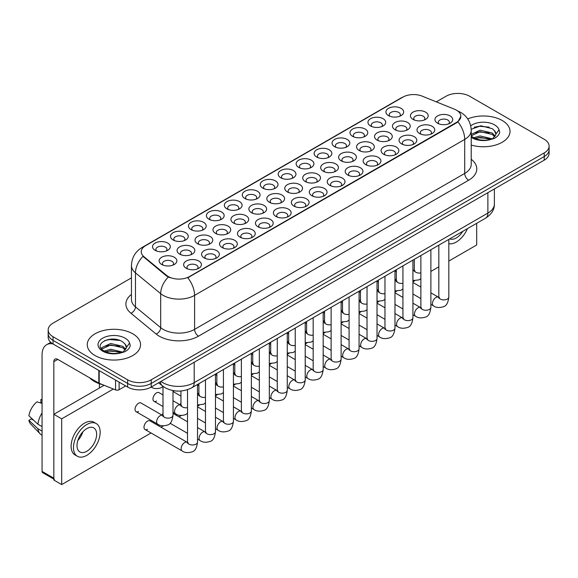 <?xml version="1.0" encoding="UTF-8"?>
<svg xmlns="http://www.w3.org/2000/svg" width="578" height="578" viewBox="0 0 578 578"><rect width="100%" height="100%" fill="white"/><g stroke="black" fill="none" stroke-linecap="round" stroke-linejoin="round"><path stroke-width="0.87" d="M226.944 208.868L226.944 208.868A8.887 5.13 180 0 1 226.944 201.614A8.887 5.13 180 0 1 239.509 201.614A8.887 5.13 180 0 1 239.509 208.868A8.887 5.13 180 0 1 226.944 208.868M238.049 209.554A5.556 3.208 0 0 0 238.779 207.964A5.556 3.208 0 0 0 237.153 205.696A5.556 3.208 0 0 0 231.099 205.002A5.556 3.208 0 0 0 227.674 207.964A5.556 3.208 0 0 0 228.404 209.554M208.99 219.235L208.99 219.235A8.887 5.13 180 0 1 208.99 211.981A8.887 5.13 180 0 1 221.555 211.981A8.887 5.13 180 0 1 221.555 219.235A8.887 5.13 180 0 1 208.99 219.235M220.102 219.915A5.556 3.208 0 0 0 220.825 218.325A5.556 3.208 0 0 0 219.199 216.064A5.556 3.208 0 0 0 213.152 215.363A5.556 3.208 0 0 0 209.72 218.325A5.556 3.208 0 0 0 210.45 219.915M191.043 229.596L191.043 229.596A8.887 5.13 180 0 1 191.043 222.342A8.887 5.13 180 0 1 203.608 222.342A8.887 5.13 180 0 1 203.608 229.596A8.887 5.13 180 0 1 191.043 229.596M202.148 230.275A5.556 3.208 0 0 0 202.878 228.693A5.556 3.208 0 0 0 201.252 226.424A5.556 3.208 0 0 0 195.198 225.731A5.556 3.208 0 0 0 191.773 228.693A5.556 3.208 0 0 0 192.503 230.275M244.891 198.507L244.891 198.507A8.887 5.13 180 0 1 244.891 191.253A8.887 5.13 180 0 1 257.456 191.253A8.887 5.13 180 0 1 257.456 198.507A8.887 5.13 180 0 1 244.891 198.507M256.003 199.186A5.556 3.208 0 0 0 256.726 197.604A5.556 3.208 0 0 0 255.1 195.335A5.556 3.208 0 0 0 249.053 194.641A5.556 3.208 0 0 0 245.621 197.604A5.556 3.208 0 0 0 246.351 199.186M262.846 188.146L262.846 188.146A8.887 5.13 180 0 1 262.846 180.892A8.887 5.13 180 0 1 275.41 180.892A8.887 5.13 180 0 1 275.41 188.146A8.887 5.13 180 0 1 262.846 188.146M273.95 188.825A5.556 3.208 0 0 0 274.68 187.236A5.556 3.208 0 0 0 273.054 184.967A5.556 3.208 0 0 0 267 184.274A5.556 3.208 0 0 0 263.575 187.236A5.556 3.208 0 0 0 264.305 188.825M173.089 239.964L173.089 239.964A8.887 5.13 180 0 1 173.089 232.71A8.887 5.13 180 0 1 185.654 232.71A8.887 5.13 180 0 1 185.654 239.964A8.887 5.13 180 0 1 173.089 239.964M184.201 240.643A5.556 3.208 0 0 0 184.924 239.054A5.556 3.208 0 0 0 183.298 236.785A5.556 3.208 0 0 0 177.251 236.091A5.556 3.208 0 0 0 173.819 239.054A5.556 3.208 0 0 0 174.549 240.643M280.792 177.778L280.792 177.778A8.887 5.13 180 0 1 280.792 170.524A8.887 5.13 180 0 1 293.357 170.524A8.887 5.13 180 0 1 293.357 177.778A8.887 5.13 180 0 1 280.792 177.778M291.904 178.458A5.556 3.208 0 0 0 292.627 176.875A5.556 3.208 0 0 0 291.001 174.607A5.556 3.208 0 0 0 284.954 173.913A5.556 3.208 0 0 0 281.522 176.875A5.556 3.208 0 0 0 282.252 178.458M298.747 167.418L298.747 167.418A8.887 5.13 180 0 1 298.747 160.164A8.887 5.13 180 0 1 311.311 160.164A8.887 5.13 180 0 1 311.311 167.418A8.887 5.13 180 0 1 298.747 167.418M309.851 168.097A5.556 3.208 0 0 0 310.581 166.507A5.556 3.208 0 0 0 308.955 164.246A5.556 3.208 0 0 0 302.901 163.545A5.556 3.208 0 0 0 299.476 166.507A5.556 3.208 0 0 0 300.206 168.097M316.701 157.05L316.701 157.05A8.887 5.13 180 0 1 316.701 149.796A8.887 5.13 180 0 1 329.258 149.796A8.887 5.13 180 0 1 329.258 157.05A8.887 5.13 180 0 1 316.701 157.05M327.805 157.729A5.556 3.208 0 0 0 328.528 156.147A5.556 3.208 0 0 0 326.902 153.878A5.556 3.208 0 0 0 320.855 153.184A5.556 3.208 0 0 0 317.423 156.147A5.556 3.208 0 0 0 318.153 157.729M334.648 146.689L334.648 146.689A8.887 5.13 180 0 1 334.648 139.435A8.887 5.13 180 0 1 347.212 139.435A8.887 5.13 180 0 1 347.212 146.689A8.887 5.13 180 0 1 334.648 146.689M345.752 147.368A5.556 3.208 0 0 0 346.482 145.779A5.556 3.208 0 0 0 344.856 143.517A5.556 3.208 0 0 0 338.802 142.817A5.556 3.208 0 0 0 335.377 145.779A5.556 3.208 0 0 0 336.107 147.368M352.602 136.321L352.602 136.321A8.887 5.13 180 0 1 352.602 129.067A8.887 5.13 180 0 1 365.159 129.067A8.887 5.13 180 0 1 365.166 136.321A8.887 5.13 180 0 1 352.602 136.321M363.707 137.008A5.556 3.208 0 0 0 364.436 135.418A5.556 3.208 0 0 0 362.803 133.15A5.556 3.208 0 0 0 356.756 132.456A5.556 3.208 0 0 0 353.331 135.418A5.556 3.208 0 0 0 354.054 137.008M370.549 125.961L370.549 125.961A8.887 5.13 180 0 1 370.549 118.707A8.887 5.13 180 0 1 383.113 118.707A8.887 5.13 180 0 1 383.113 125.961A8.887 5.13 180 0 1 370.549 125.961M381.653 126.64A5.556 3.208 0 0 0 382.383 125.058A5.556 3.208 0 0 0 380.757 122.789A5.556 3.208 0 0 0 374.703 122.095A5.556 3.208 0 0 0 371.278 125.058A5.556 3.208 0 0 0 372.008 126.64M388.503 115.6L388.503 115.6A8.887 5.13 180 0 1 388.503 108.346A8.887 5.13 180 0 1 401.067 108.346A8.887 5.13 180 0 1 401.067 115.6A8.887 5.13 180 0 1 388.503 115.6M399.608 116.279A5.556 3.208 0 0 0 400.337 114.69A5.556 3.208 0 0 0 398.704 112.421A5.556 3.208 0 0 0 392.657 111.727A5.556 3.208 0 0 0 389.232 114.69A5.556 3.208 0 0 0 389.955 116.279M155.142 250.325L155.142 250.325A8.887 5.13 180 0 1 155.142 243.071A8.887 5.13 180 0 1 167.707 243.071A8.887 5.13 180 0 1 167.707 250.325A8.887 5.13 180 0 1 155.142 250.325M166.247 251.004A5.556 3.208 0 0 0 166.977 249.421A5.556 3.208 0 0 0 165.351 247.153A5.556 3.208 0 0 0 159.297 246.459A5.556 3.208 0 0 0 155.872 249.421A5.556 3.208 0 0 0 156.602 251.004M287.367 191.939L287.367 191.939A8.887 5.13 180 0 1 287.367 184.685A8.887 5.13 180 0 1 299.931 184.685A8.887 5.13 180 0 1 299.931 191.939A8.887 5.13 180 0 1 287.367 191.939M298.472 192.619A5.556 3.208 0 0 0 299.202 191.029A5.556 3.208 0 0 0 297.576 188.768A5.556 3.208 0 0 0 291.529 188.067A5.556 3.208 0 0 0 288.097 191.029A5.556 3.208 0 0 0 288.827 192.619M233.519 223.029L233.519 223.029A8.887 5.13 180 0 1 233.519 215.775A8.887 5.13 180 0 1 246.084 215.775A8.887 5.13 180 0 1 246.084 223.029A8.887 5.13 180 0 1 233.519 223.029M244.624 223.708A5.556 3.208 0 0 0 245.354 222.125A5.556 3.208 0 0 0 243.728 219.857A5.556 3.208 0 0 0 237.674 219.163A5.556 3.208 0 0 0 234.249 222.125A5.556 3.208 0 0 0 234.971 223.708M215.565 233.389L215.565 233.389A8.887 5.13 180 0 1 215.565 226.135A8.887 5.13 180 0 1 228.129 226.143A8.887 5.13 180 0 1 228.129 233.389A8.887 5.13 180 0 1 215.565 233.389M226.67 234.076A5.556 3.208 0 0 0 227.4 232.486A5.556 3.208 0 0 0 225.774 230.217A5.556 3.208 0 0 0 219.719 229.524A5.556 3.208 0 0 0 216.295 232.486A5.556 3.208 0 0 0 217.025 234.076M197.618 243.757L197.618 243.757A8.887 5.13 180 0 1 197.618 236.503A8.887 5.13 180 0 1 210.182 236.503A8.887 5.13 180 0 1 210.182 243.757A8.887 5.13 180 0 1 197.618 243.757M208.723 244.436A5.556 3.208 0 0 0 209.453 242.847A5.556 3.208 0 0 0 207.82 240.585A5.556 3.208 0 0 0 201.773 239.884A5.556 3.208 0 0 0 198.348 242.847A5.556 3.208 0 0 0 199.07 244.436M251.466 212.668L251.466 212.668A8.887 5.13 180 0 1 251.466 205.414A8.887 5.13 180 0 1 264.03 205.414A8.887 5.13 180 0 1 264.03 212.668A8.887 5.13 180 0 1 251.466 212.668M262.571 213.347A5.556 3.208 0 0 0 263.301 211.758A5.556 3.208 0 0 0 261.675 209.489A5.556 3.208 0 0 0 255.628 208.795A5.556 3.208 0 0 0 252.196 211.758A5.556 3.208 0 0 0 252.926 213.347M269.42 202.3L269.42 202.3A8.887 5.13 180 0 1 269.42 195.046A8.887 5.13 180 0 1 281.985 195.046A8.887 5.13 180 0 1 281.985 202.3A8.887 5.13 180 0 1 269.42 202.3M280.525 202.979A5.556 3.208 0 0 0 281.255 201.397A5.556 3.208 0 0 0 279.629 199.128A5.556 3.208 0 0 0 273.575 198.435A5.556 3.208 0 0 0 270.15 201.397A5.556 3.208 0 0 0 270.872 202.979M179.664 254.118L179.664 254.118A8.887 5.13 180 0 1 179.664 246.864A8.887 5.13 180 0 1 192.228 246.864A8.887 5.13 180 0 1 192.228 254.118A8.887 5.13 180 0 1 179.664 254.118M190.769 254.797A5.556 3.208 0 0 0 191.499 253.215A5.556 3.208 0 0 0 189.873 250.946A5.556 3.208 0 0 0 183.818 250.252A5.556 3.208 0 0 0 180.394 253.215A5.556 3.208 0 0 0 181.124 254.797M305.321 181.571L305.321 181.571A8.887 5.13 180 0 1 305.321 174.318A8.887 5.13 180 0 1 317.886 174.318A8.887 5.13 180 0 1 317.886 181.571A8.887 5.13 180 0 1 305.321 181.571M316.426 182.251A5.556 3.208 0 0 0 317.156 180.668A5.556 3.208 0 0 0 315.53 178.4A5.556 3.208 0 0 0 309.476 177.706A5.556 3.208 0 0 0 306.051 180.668A5.556 3.208 0 0 0 306.774 182.251M323.268 171.211L323.268 171.211A8.887 5.13 180 0 1 323.268 163.957A8.887 5.13 180 0 1 335.832 163.957A8.887 5.13 180 0 1 335.832 171.211A8.887 5.13 180 0 1 323.268 171.211M334.373 171.89A5.556 3.208 0 0 0 335.103 170.3A5.556 3.208 0 0 0 333.477 168.039A5.556 3.208 0 0 0 327.43 167.345A5.556 3.208 0 0 0 323.998 170.3A5.556 3.208 0 0 0 324.728 171.89M341.222 160.85L341.222 160.85A8.887 5.13 180 0 1 341.222 153.596A8.887 5.13 180 0 1 353.787 153.596A8.887 5.13 180 0 1 353.787 160.85A8.887 5.13 180 0 1 341.222 160.85M352.327 161.529A5.556 3.208 0 0 0 353.057 159.94A5.556 3.208 0 0 0 351.431 157.671A5.556 3.208 0 0 0 345.377 156.978A5.556 3.208 0 0 0 341.952 159.94A5.556 3.208 0 0 0 342.675 161.529M359.169 150.482L359.169 150.482A8.887 5.13 180 0 1 359.169 143.228A8.887 5.13 180 0 1 371.733 143.228A8.887 5.13 180 0 1 371.733 150.482A8.887 5.13 180 0 1 359.169 150.482M370.274 151.161A5.556 3.208 0 0 0 371.004 149.579A5.556 3.208 0 0 0 369.378 147.311A5.556 3.208 0 0 0 363.331 146.617A5.556 3.208 0 0 0 359.899 149.579A5.556 3.208 0 0 0 360.629 151.161M377.123 140.122L377.123 140.122A8.887 5.13 180 0 1 377.123 132.868A8.887 5.13 180 0 1 389.688 132.868A8.887 5.13 180 0 1 389.688 140.122A8.887 5.13 180 0 1 377.123 140.122M388.228 140.801A5.556 3.208 0 0 0 388.958 139.211A5.556 3.208 0 0 0 387.332 136.943A5.556 3.208 0 0 0 381.278 136.249A5.556 3.208 0 0 0 377.853 139.211A5.556 3.208 0 0 0 378.576 140.801M395.07 129.754L395.07 129.754A8.887 5.13 180 0 1 395.07 122.5A8.887 5.13 180 0 1 407.635 122.5A8.887 5.13 180 0 1 407.635 129.754A8.887 5.13 180 0 1 395.07 129.754M406.182 130.433A5.556 3.208 0 0 0 406.905 128.851A5.556 3.208 0 0 0 405.279 126.582A5.556 3.208 0 0 0 399.232 125.888A5.556 3.208 0 0 0 395.8 128.851A5.556 3.208 0 0 0 396.53 130.433M413.024 119.393L413.024 119.393A8.887 5.13 180 0 1 413.024 112.139A8.887 5.13 180 0 1 425.589 112.139A8.887 5.13 180 0 1 425.589 119.393A8.887 5.13 180 0 1 413.024 119.393M424.129 120.072A5.556 3.208 0 0 0 424.859 118.483A5.556 3.208 0 0 0 423.233 116.221A5.556 3.208 0 0 0 417.179 115.521A5.556 3.208 0 0 0 413.754 118.483A5.556 3.208 0 0 0 414.477 120.072M161.717 264.486L161.717 264.486A8.887 5.13 180 0 1 161.717 257.232A8.887 5.13 180 0 1 174.274 257.232A8.887 5.13 180 0 1 174.274 264.486A8.887 5.13 180 0 1 161.717 264.486M172.822 265.165A5.556 3.208 0 0 0 173.552 263.575A5.556 3.208 0 0 0 171.919 261.314A5.556 3.208 0 0 0 165.872 260.613A5.556 3.208 0 0 0 162.44 263.575A5.556 3.208 0 0 0 163.169 265.165M311.889 195.732L311.889 195.732A8.887 5.13 180 0 1 311.889 188.479A8.887 5.13 180 0 1 324.453 188.479A8.887 5.13 180 0 1 324.453 195.732A8.887 5.13 180 0 1 311.889 195.732M323.001 196.412A5.556 3.208 0 0 0 323.723 194.822A5.556 3.208 0 0 0 322.098 192.561A5.556 3.208 0 0 0 316.05 191.867A5.556 3.208 0 0 0 312.619 194.822A5.556 3.208 0 0 0 313.348 196.412M293.942 206.093L293.942 206.093A8.887 5.13 180 0 1 293.942 198.839A8.887 5.13 180 0 1 306.506 198.839A8.887 5.13 180 0 1 306.506 206.093A8.887 5.13 180 0 1 293.942 206.093M305.047 206.78A5.556 3.208 0 0 0 305.776 205.19A5.556 3.208 0 0 0 304.151 202.921A5.556 3.208 0 0 0 298.096 202.228A5.556 3.208 0 0 0 294.672 205.19A5.556 3.208 0 0 0 295.401 206.78M258.041 226.822L258.041 226.822A8.887 5.13 180 0 1 258.041 219.568A8.887 5.13 180 0 1 270.605 219.568A8.887 5.13 180 0 1 270.605 226.822A8.887 5.13 180 0 1 258.041 226.822M269.146 227.501A5.556 3.208 0 0 0 269.875 225.919A5.556 3.208 0 0 0 268.25 223.65A5.556 3.208 0 0 0 262.195 222.956A5.556 3.208 0 0 0 258.771 225.919A5.556 3.208 0 0 0 259.5 227.501M240.087 237.19L240.087 237.19A8.887 5.13 180 0 1 240.087 229.936A8.887 5.13 180 0 1 252.651 229.936A8.887 5.13 180 0 1 252.651 237.19A8.887 5.13 180 0 1 240.087 237.19M251.199 237.869A5.556 3.208 0 0 0 251.921 236.279A5.556 3.208 0 0 0 250.296 234.011A5.556 3.208 0 0 0 244.248 233.317A5.556 3.208 0 0 0 240.816 236.279A5.556 3.208 0 0 0 241.546 237.869M222.14 247.55L222.14 247.55A8.887 5.13 180 0 1 222.14 240.296A8.887 5.13 180 0 1 234.704 240.296A8.887 5.13 180 0 1 234.704 247.55A8.887 5.13 180 0 1 222.14 247.55M233.245 248.229A5.556 3.208 0 0 0 233.974 246.647A5.556 3.208 0 0 0 232.349 244.378A5.556 3.208 0 0 0 226.294 243.685A5.556 3.208 0 0 0 222.87 246.647A5.556 3.208 0 0 0 223.592 248.229M204.186 257.918L204.186 257.918A8.887 5.13 180 0 1 204.186 250.664A8.887 5.13 180 0 1 216.75 250.664A8.887 5.13 180 0 1 216.75 257.918A8.887 5.13 180 0 1 204.186 257.918M215.298 258.597A5.556 3.208 0 0 0 216.02 257.008A5.556 3.208 0 0 0 214.395 254.739A5.556 3.208 0 0 0 208.347 254.045A5.556 3.208 0 0 0 204.915 257.008A5.556 3.208 0 0 0 205.645 258.597M275.988 216.461L275.988 216.461A8.887 5.13 180 0 1 275.988 209.207A8.887 5.13 180 0 1 288.552 209.207A8.887 5.13 180 0 1 288.552 216.461A8.887 5.13 180 0 1 275.988 216.461M287.1 217.14A5.556 3.208 0 0 0 287.822 215.551A5.556 3.208 0 0 0 286.197 213.289A5.556 3.208 0 0 0 280.149 212.588A5.556 3.208 0 0 0 276.718 215.551A5.556 3.208 0 0 0 277.447 217.14M329.843 185.372L329.843 185.372A8.887 5.13 180 0 1 329.843 178.118A8.887 5.13 180 0 1 342.407 178.118A8.887 5.13 180 0 1 342.407 185.372A8.887 5.13 180 0 1 329.843 185.372M340.948 186.051A5.556 3.208 0 0 0 341.677 184.461A5.556 3.208 0 0 0 340.052 182.193A5.556 3.208 0 0 0 333.997 181.499A5.556 3.208 0 0 0 330.573 184.461A5.556 3.208 0 0 0 331.302 186.051M347.79 175.004L347.79 175.004A8.887 5.13 180 0 1 347.79 167.75A8.887 5.13 180 0 1 360.354 167.75A8.887 5.13 180 0 1 360.354 175.004A8.887 5.13 180 0 1 347.79 175.004M358.902 175.683A5.556 3.208 0 0 0 359.624 174.101A5.556 3.208 0 0 0 357.999 171.832A5.556 3.208 0 0 0 351.951 171.139A5.556 3.208 0 0 0 348.52 174.101A5.556 3.208 0 0 0 349.249 175.683M365.744 164.643L365.744 164.643A8.887 5.13 180 0 1 365.744 157.389A8.887 5.13 180 0 1 378.308 157.389A8.887 5.13 180 0 1 378.308 164.643A8.887 5.13 180 0 1 365.744 164.643M376.849 165.322A5.556 3.208 0 0 0 377.579 163.733A5.556 3.208 0 0 0 375.953 161.464A5.556 3.208 0 0 0 369.898 160.771A5.556 3.208 0 0 0 366.474 163.733A5.556 3.208 0 0 0 367.203 165.322M383.691 154.275L383.691 154.275A8.887 5.13 180 0 1 383.691 147.022A8.887 5.13 180 0 1 396.255 147.022A8.887 5.13 180 0 1 396.255 154.275A8.887 5.13 180 0 1 383.691 154.275M394.803 154.955A5.556 3.208 0 0 0 395.525 153.372A5.556 3.208 0 0 0 393.9 151.104A5.556 3.208 0 0 0 387.852 150.41A5.556 3.208 0 0 0 384.421 153.372A5.556 3.208 0 0 0 385.15 154.955M401.645 143.915L401.645 143.915A8.887 5.13 180 0 1 401.645 136.661A8.887 5.13 180 0 1 414.209 136.661A8.887 5.13 180 0 1 414.209 143.915A8.887 5.13 180 0 1 401.645 143.915M412.75 144.594A5.556 3.208 0 0 0 413.48 143.004A5.556 3.208 0 0 0 411.854 140.743A5.556 3.208 0 0 0 405.799 140.042A5.556 3.208 0 0 0 402.375 143.004A5.556 3.208 0 0 0 403.104 144.594M419.592 133.547L419.592 133.547A8.887 5.13 180 0 1 419.592 126.293A8.887 5.13 180 0 1 432.156 126.293A8.887 5.13 180 0 1 432.156 133.547A8.887 5.13 180 0 1 419.592 133.547M430.704 134.233A5.556 3.208 0 0 0 431.426 132.644A5.556 3.208 0 0 0 429.801 130.375A5.556 3.208 0 0 0 423.753 129.682A5.556 3.208 0 0 0 420.322 132.644A5.556 3.208 0 0 0 421.051 134.233M437.546 123.186L437.546 123.186A8.887 5.13 180 0 1 437.546 115.932A8.887 5.13 180 0 1 450.11 115.932A8.887 5.13 180 0 1 450.11 123.186A8.887 5.13 180 0 1 437.546 123.186M448.651 123.865A5.556 3.208 0 0 0 449.381 122.283A5.556 3.208 0 0 0 447.755 120.014A5.556 3.208 0 0 0 441.7 119.321A5.556 3.208 0 0 0 438.276 122.283A5.556 3.208 0 0 0 439.005 123.865M186.239 268.279L186.239 268.279A8.887 5.13 180 0 1 186.239 261.025A8.887 5.13 180 0 1 198.803 261.025A8.887 5.13 180 0 1 198.803 268.279A8.887 5.13 180 0 1 186.239 268.279M197.344 268.958A5.556 3.208 0 0 0 198.073 267.368A5.556 3.208 0 0 0 196.448 265.107A5.556 3.208 0 0 0 190.393 264.413A5.556 3.208 0 0 0 186.969 267.368A5.556 3.208 0 0 0 187.691 268.958M454.467 109.206A14.992 8.656 180 0 1 456.468 110.174A14.992 8.656 180 0 1 460.861 116.294A14.992 8.656 180 0 1 456.468 122.413L189.49 276.559A14.992 8.656 180 0 1 166.608 275.403L143.973 256.733A14.992 8.656 180 0 1 141.256 251.77A14.992 8.656 180 0 1 145.649 245.65L402.938 97.104A14.992 8.656 180 0 1 422.142 96.136L454.467 109.206M502.21 120.491A26.653 15.389 0 0 0 467.718 118.916A26.653 15.389 0 0 1 502.21 120.491A26.653 15.389 0 0 1 510.02 131.372A26.653 15.389 0 0 0 502.21 120.491M132.752 333.795A26.653 15.389 0 0 0 103.708 330.457A26.653 15.389 0 0 0 87.256 344.676A26.653 15.389 0 0 0 95.059 355.557A26.653 15.389 0 0 0 124.111 358.887A26.653 15.389 0 0 0 140.562 344.676A26.653 15.389 0 0 0 132.752 333.795A26.653 15.389 0 0 0 103.708 330.457A26.653 15.389 0 0 0 87.256 344.676A26.653 15.389 0 0 0 95.059 355.557A26.653 15.389 0 0 0 124.111 358.887A26.653 15.389 0 0 0 140.562 344.676A26.653 15.389 0 0 0 132.752 333.795M460.861 116.294L457.921 121.806L456.468 122.861L187.799 277.758A19.435 11.22 60 0 1 194.591 295.372A22.21 12.824 180 0 1 163.184 295.372A22.21 12.824 180 0 1 160.691 293.66L135.469 272.859A22.21 12.824 180 0 1 131.452 265.504L131.452 299.505A22.21 12.824 0 0 0 135.469 306.86L160.691 327.661A22.21 12.824 0 0 0 163.184 329.373A22.21 12.824 0 0 0 194.591 329.373L464.712 173.422A22.21 12.824 0 0 0 471.222 164.354L471.222 130.346A22.21 12.824 180 0 1 464.712 139.414A19.435 11.22 -120 0 0 457.921 121.806M131.452 277.874L53.053 323.138A16.661 9.616 0 0 0 48.176 329.937L48.176 337.191A16.661 9.616 0 0 0 53.053 343.997L127.651 387.065L127.651 383.438A16.661 9.616 0 0 0 151.205 383.438L544.223 156.53A16.661 9.616 0 0 0 549.1 149.731A16.661 9.616 0 0 1 544.223 156.53L151.205 383.438A16.661 9.616 0 0 1 127.651 383.438L53.053 340.37L127.651 383.438L127.651 379.811A16.661 9.616 0 0 0 151.205 379.811L544.223 152.903A16.661 9.616 0 0 0 549.1 146.104A16.661 9.616 0 0 0 544.223 139.305L469.625 96.237A16.661 9.616 0 0 0 446.064 96.237L436.311 101.865M48.176 333.564A16.661 9.616 0 0 0 53.053 340.37A16.661 9.616 0 0 1 48.176 333.564M169.975 277.758L166.608 276.06L142.961 256.372A19.435 12.998 129.5 0 0 135.469 272.859L135.469 306.86A5.556 3.714 -50.5 0 1 130.924 313.233A27.766 16.025 180 0 1 131.452 294.426M471.222 145.071A26.653 15.389 0 0 0 510.02 131.372A26.653 15.389 0 0 1 471.222 145.071M48.176 329.937A16.661 9.616 0 0 0 53.053 336.743L127.651 379.811M127.651 387.065A16.661 9.616 0 0 0 151.205 387.065L544.223 160.157A16.661 9.616 0 0 0 549.1 153.358L549.1 146.104M471.222 135.859L473.303 137.535C478.165 140.172 483.902 140.844 490.527 139.558L494.053 138.525C497.441 136.791 499.327 134.616 499.695 132.015L499.002 129.761L495.917 134.089A12.55 7.247 0 0 0 494.501 130.744L492.254 128.692L480.824 125.787L471.193 129.299M495.729 134.949L492.666 138.648M473.678 137.759L480.116 135.938L492.369 138.857M489.132 138.626L479.126 137.766L475.152 138.482L480.116 137.376L490.975 139.457M471.222 134.378L480.116 130.18L492.239 133.012L495.158 136.047M471.222 135.823L480.116 131.618L492.239 134.45L494.674 136.733M494.501 130.744L495.91 134.262M474.213 127.247L479.126 126.25L489.255 127.146M475.138 132.73L479.126 132.008L489.132 132.868M89.568 377.766A27.766 16.025 0 0 0 94.279 381.393A27.766 16.025 0 0 0 102.812 384.753M126.279 348.259L126.459 347.392A12.55 7.247 0 0 0 125.043 344.047L122.796 341.995C111.222 333.817 91.945 344.495 103.845 350.839C108.707 353.476 114.451 354.148 121.069 352.862L124.595 351.829C127.984 350.095 129.869 347.92 130.238 345.319L129.544 343.065L123.208 351.951M104.221 351.063L110.658 349.242L122.919 352.161M119.675 351.93L109.668 351.07L105.695 351.785L110.658 350.68L121.525 352.761M101.403 348.729L101.786 347.645L110.658 343.484L122.782 346.316L125.701 349.35M101.75 349.148L110.658 344.921L122.782 347.754L125.216 350.037M125.043 344.047L126.452 347.566M104.755 340.55L109.668 339.553L119.798 340.449M105.68 346.034L109.668 345.312L119.675 346.171M119.111 382.13L119.111 389.724L125.686 385.931M52.865 343.881A22.21 12.824 -120 0 0 46.659 344.705A22.21 12.824 -120 0 0 42.057 354.878L42.057 471.388L53.841 478.187L53.841 361.676A5.556 3.208 60 0 1 54.989 359.133A5.556 3.208 60 0 1 57.764 359.408L98.816 383.113L98.816 370.419M53.841 479.126L42.635 472.66A2.774 1.604 -60 0 1 42.057 471.388M99.38 388.019L99.38 383.72M53.841 478.187A2.774 1.604 120 0 0 54.411 479.458M119.111 389.724A2.774 1.604 180 0 1 115.557 389.904L99.185 383.293A2.774 1.604 180 0 1 98.816 383.113M162.996 394.955L159.001 392.65A5 2.883 120 0 0 156.501 392.895A5 2.883 120 0 0 153.235 397.296A5 2.883 120 0 0 154.001 401.305A5 2.883 120 0 0 156.501 401.053M136.054 411.666L157.642 424.136A5 2.883 -60 0 1 156.876 420.127A5 2.883 -60 0 1 160.142 415.726A5 2.883 -60 0 1 160.366 415.604A5 2.883 -60 0 1 162.642 415.481L141.046 403.01A5 2.883 120 0 0 138.547 403.256A5 2.883 120 0 0 135.288 407.663A5 2.883 120 0 0 136.054 411.666A5 2.883 120 0 0 138.547 411.42M197.517 384.486L197.517 442.098C196.831 447.899 195.032 451.143 192.127 451.823C187.994 453.101 184.678 452.812 182.171 450.956A5 2.883 -60 0 1 181.405 446.953A5 2.883 -60 0 1 184.664 442.553A5 2.883 -60 0 1 184.888 442.43A5 2.883 -60 0 1 187.164 442.3L150.02 420.856A5 2.883 120 0 0 147.527 421.109A5 2.883 120 0 0 144.262 425.509A5 2.883 120 0 0 145.027 429.512A5 2.883 120 0 0 147.527 429.266M396.356 278.618A5 2.883 120 0 0 395.547 280.489M360.455 299.339A5 2.883 120 0 0 359.646 301.217M324.554 320.067A5 2.883 120 0 0 323.745 321.946M288.653 340.796A5 2.883 120 0 0 287.844 342.675M252.752 361.525A5 2.883 120 0 0 251.943 363.396M172.995 391.169A5 2.883 120 0 0 174.26 390.793M234.798 371.885A5 2.883 120 0 0 233.996 373.764M198.897 392.614A5 2.883 120 0 0 198.088 394.492M162.996 413.342A5 2.883 120 0 0 162.187 415.214M448.824 261.068L476.691 244.985L476.691 223.303M113.353 389.016L61.687 418.848L61.687 484.581L151.046 432.994M161.045 427.221L163.386 425.87M178.992 416.861L181.333 415.503M197.517 406.161L199.287 405.142M215.464 395.8L217.234 394.781M233.418 385.432L235.188 384.413M251.365 375.071L253.135 374.053M269.319 364.711L271.089 363.685M287.266 354.343L289.036 353.324M305.22 343.982L306.99 342.956M323.174 333.614L324.937 332.596M341.121 323.254L342.891 322.235M359.075 312.893L360.838 311.867M377.022 302.525L378.792 301.506M394.976 292.165L396.739 291.139M412.923 281.797L414.693 280.778M430.877 271.436L438.832 266.841M180.95 402.982A5 2.883 120 0 0 180.141 404.853M216.851 382.253A5 2.883 120 0 0 216.042 384.124M270.699 351.164A5 2.883 120 0 0 269.897 353.035M306.6 330.435A5 2.883 120 0 0 305.798 332.307M342.508 309.707A5 2.883 120 0 0 341.699 311.578M378.409 288.978A5 2.883 120 0 0 377.6 290.85M104.119 385.28L53.841 414.31L53.841 480.051L61.687 484.581M61.687 418.848L53.841 414.31M449.749 238.859A13.879 8.013 120 0 0 456.273 237.955A13.879 8.013 120 0 0 462.797 231.323M448.824 243.714A18.879 10.903 120 0 0 456.273 242.038A18.879 10.903 120 0 0 467.429 228.65M86.816 451.259A13.879 8.013 120 0 0 95.883 439.027A13.879 8.013 120 0 0 93.759 427.901A13.879 8.013 120 0 0 86.816 428.594A13.879 8.013 120 0 0 77.748 440.826A13.879 8.013 120 0 0 79.88 451.945A13.879 8.013 120 0 0 86.816 451.259M77.849 440.501A13.879 8.013 120 0 0 82.827 431.874M42.057 399.925L40.879 399.571L40.879 402.36L42.057 403.039M96.259 423.573L93.903 422.215A18.879 10.903 120 0 0 84.46 423.154A18.879 10.903 120 0 0 72.127 439.786A18.879 10.903 120 0 0 75.024 454.915L77.38 456.273A18.879 10.903 120 0 0 86.816 455.341A18.879 10.903 120 0 0 99.149 438.702A18.879 10.903 120 0 0 96.259 423.573A18.879 10.903 120 0 0 86.816 424.512A18.879 10.903 120 0 0 74.483 441.144A18.879 10.903 120 0 0 77.38 456.273M42.057 412.909A18.323 10.577 120 0 0 37.888 424.201L28.9 415.784A14.436 8.338 120 0 1 36.956 401.84L42.057 403.386M42.057 426.607L37.888 424.201M33.762 420.343L31.313 418.927L28.9 420.322L37.888 428.731L42.057 431.137M37.888 428.731A18.323 10.577 120 0 0 40.149 433.847A18.323 10.577 120 0 0 41.537 434.938L42.057 435.241M42.057 399.239A14.436 8.338 120 0 0 40.879 399.571M28.9 420.322A14.436 8.338 120 0 0 30.605 423.912L40.149 433.847M189.49 276.559L189.49 276.999M166.608 275.403L166.608 276.06M143.973 256.733L143.973 257.391M456.468 122.413L456.468 122.861M198.521 336.172A5.556 3.208 60 0 1 194.591 329.373L194.591 295.372L464.712 139.414L464.712 173.422A5.556 3.208 60 0 0 468.642 180.22L198.521 336.172A27.766 16.025 180 0 1 159.253 336.172A27.766 16.025 180 0 1 156.147 334.033L130.924 313.233M471.222 130.346C470.846 122.363 467.335 116.373 460.688 112.385L457.884 111.019A19.435 9.104 112 0 0 457.624 110.925M143.994 246.784A19.435 11.22 -120 0 0 141.986 247.543C135.339 251.531 131.827 257.521 131.452 265.504M141.986 247.543L401.305 97.819A19.435 11.22 60 0 1 402.779 97.198M168.263 277.086A19.435 12.998 129.5 0 0 160.691 293.66L160.691 327.661A5.556 3.714 -50.5 0 1 156.147 334.033M471.222 159.268A27.766 16.025 180 0 1 468.642 180.22M151.205 379.811L151.205 387.065M544.223 152.903L544.223 160.157M53.053 336.743L53.053 343.997M160.951 381.437A22.21 12.824 0 0 0 162.786 382.643A22.21 12.824 0 0 0 194.201 382.643L487.883 213.087A22.21 12.824 0 0 0 494.385 204.02C494.544 209.532 491.611 214.25 485.578 218.173L191.896 387.73A11.105 6.409 60 0 0 194.201 382.643L194.201 362.24M487.883 192.684L487.883 213.087A11.105 6.409 60 0 1 485.578 218.173M160.344 381.791A11.105 7.427 129.5 0 0 162.331 385.822L158.639 382.773M197.517 442.098A5 2.883 180 0 1 195.826 444.258A5 2.883 180 0 1 188.984 444.135A5 2.883 180 0 1 187.525 442.098L187.359 443.174L187.807 442.806M172.995 390.584L172.995 415.271A5 2.883 180 0 1 171.298 417.439A5 2.883 180 0 1 164.463 417.309A5 2.883 180 0 1 162.996 415.271L162.996 386.342M215.464 374.118L215.464 431.737A5 2.883 180 0 1 213.773 433.897A5 2.883 180 0 1 206.938 433.775A5 2.883 180 0 1 205.472 431.737L205.313 432.814L205.761 432.445M215.464 431.737C214.785 437.539 212.986 440.776 210.074 441.455C205.949 442.734 202.632 442.445 200.118 440.595A5 2.883 -60 0 1 199.352 436.592A5 2.883 -60 0 1 202.618 432.185A5 2.883 -60 0 1 202.842 432.069A5 2.883 -60 0 1 205.118 431.939L206.129 432.337M233.418 363.757L233.418 421.369A5 2.883 180 0 1 231.727 423.537A5 2.883 180 0 1 224.885 423.407A5 2.883 180 0 1 223.426 421.369L223.26 422.446L223.708 422.077M233.418 421.369C232.732 427.171 230.933 430.415 228.028 431.094C223.896 432.373 220.579 432.084 218.072 430.234A5 2.883 -60 0 1 217.306 426.224A5 2.883 -60 0 1 220.565 421.824A5 2.883 -60 0 1 220.789 421.702A5 2.883 -60 0 1 223.065 421.579L224.083 421.976M251.365 353.389L251.365 411.009A5 2.883 180 0 1 249.674 413.169A5 2.883 180 0 1 242.839 413.046A5 2.883 180 0 1 241.373 411.009L241.214 412.085L241.662 411.717M251.365 411.009C250.686 416.81 248.887 420.047 245.975 420.733C241.85 422.005 238.533 421.723 236.019 419.866A5 2.883 -60 0 1 235.253 415.864A5 2.883 -60 0 1 238.519 411.457A5 2.883 -60 0 1 238.743 411.341A5 2.883 -60 0 1 241.019 411.211L242.03 411.615M269.319 343.029L269.319 400.641A5 2.883 180 0 1 267.628 402.808A5 2.883 180 0 1 260.786 402.685A5 2.883 180 0 1 259.327 400.641L259.161 401.724L259.609 401.349M269.319 400.641C268.633 406.442 266.834 409.686 263.929 410.366C259.797 411.644 256.48 411.355 253.973 409.506A5 2.883 -60 0 1 253.207 405.503A5 2.883 -60 0 1 256.466 401.096A5 2.883 -60 0 1 256.69 400.973A5 2.883 -60 0 1 258.966 400.85L259.984 401.248M187.525 407.649A5 2.883 180 0 1 182.41 406.948A5 2.883 180 0 1 180.95 404.911L180.95 390.995M172.995 412.266L175.596 413.769A5 2.883 -60 0 1 174.831 409.766A5 2.883 -60 0 1 178.096 405.359A5 2.883 -60 0 1 178.313 405.243A5 2.883 -60 0 1 180.596 405.113L172.995 400.727M205.472 397.281A5 2.883 180 0 1 200.364 396.587A5 2.883 180 0 1 198.897 394.543L198.897 383.684M197.517 394.521A5 2.883 -60 0 1 198.543 394.752L197.517 394.16M223.426 386.92A5 2.883 180 0 1 218.311 386.22A5 2.883 180 0 1 216.851 384.182L216.851 373.323M215.464 384.153A5 2.883 -60 0 1 216.497 384.384L215.464 383.792M499.002 129.761A15.881 9.169 0 0 0 494.595 124.884A15.881 9.169 0 0 0 470.709 125.823M471.222 137.282A15.881 9.169 0 0 0 472.132 137.853A15.881 9.169 0 0 0 490.527 139.558M129.544 343.065A15.881 9.169 0 0 0 125.137 338.188A15.881 9.169 0 0 0 102.674 338.188A15.881 9.169 0 0 0 102.674 351.157A15.881 9.169 0 0 0 121.069 352.862M53.841 361.676L57.764 359.408M99.185 370.628L99.185 383.293M115.557 389.904L115.557 380.078M241.373 376.553A5 2.883 180 0 1 236.265 375.859A5 2.883 180 0 1 234.798 373.814L234.798 362.955M233.418 373.793A5 2.883 -60 0 1 234.444 374.024L233.418 373.431M287.266 332.668L287.266 390.28A5 2.883 180 0 1 285.575 392.44A5 2.883 180 0 1 278.74 392.317A5 2.883 180 0 1 277.274 390.28L277.115 391.357L277.563 390.988M287.266 390.28C286.587 396.082 284.788 399.326 281.876 400.005C277.751 401.276 274.434 400.995 271.92 399.138A5 2.883 -60 0 1 271.154 395.135A5 2.883 -60 0 1 274.42 390.735A5 2.883 -60 0 1 274.644 390.612A5 2.883 -60 0 1 276.92 390.482L277.931 390.887M305.22 322.3L305.22 379.912A5 2.883 180 0 1 303.529 382.08A5 2.883 180 0 1 296.687 381.957A5 2.883 180 0 1 295.228 379.912L295.062 380.996L295.51 380.627M305.22 379.912C304.534 385.721 302.735 388.958 299.83 389.637C295.705 390.916 292.381 390.627 289.874 388.777A5 2.883 -60 0 1 289.108 384.775A5 2.883 -60 0 1 292.367 380.367A5 2.883 -60 0 1 292.591 380.252A5 2.883 -60 0 1 294.867 380.122L295.885 380.519M323.174 311.939L323.174 369.552A5 2.883 180 0 1 321.476 371.719A5 2.883 180 0 1 314.642 371.589A5 2.883 180 0 1 313.175 369.552L313.016 370.628L313.464 370.26M323.174 369.552C322.488 375.353 320.689 378.597 317.777 379.276C313.652 380.555 310.335 380.266 307.821 378.409A5 2.883 -60 0 1 307.055 374.407A5 2.883 -60 0 1 310.321 370.007A5 2.883 -60 0 1 310.545 369.884A5 2.883 -60 0 1 312.821 369.754L313.832 370.158M341.121 301.572L341.121 359.191A5 2.883 180 0 1 339.43 361.351A5 2.883 180 0 1 332.588 361.228A5 2.883 180 0 1 331.129 359.191L330.97 360.267L331.411 359.899M341.121 359.191C340.435 364.993 338.636 368.229 335.731 368.909C331.606 370.187 328.282 369.898 325.775 368.049A5 2.883 -60 0 1 325.009 364.046A5 2.883 -60 0 1 328.275 359.639A5 2.883 -60 0 1 328.492 359.523A5 2.883 -60 0 1 330.768 359.393L331.786 359.798M259.327 366.192A5 2.883 180 0 1 254.219 365.491A5 2.883 180 0 1 252.752 363.454L252.752 352.594M251.365 363.425A5 2.883 -60 0 1 252.398 363.656L251.365 363.063M277.274 355.831A5 2.883 180 0 1 272.166 355.13A5 2.883 180 0 1 270.699 353.093L270.699 342.234M269.319 353.064A5 2.883 -60 0 1 270.345 353.295L269.319 352.703M295.228 345.463A5 2.883 180 0 1 290.12 344.763A5 2.883 180 0 1 288.653 342.725L288.653 331.866M287.266 342.703A5 2.883 -60 0 1 288.299 342.935L287.266 342.342M313.175 335.103A5 2.883 180 0 1 308.067 334.402A5 2.883 180 0 1 306.6 332.364L306.6 321.505M305.22 332.336A5 2.883 -60 0 1 306.246 332.567L305.22 331.974M359.075 291.211L359.075 348.823A5 2.883 180 0 1 357.377 350.99A5 2.883 180 0 1 350.543 350.868A5 2.883 180 0 1 349.076 348.823L348.917 349.907L349.365 349.531M359.075 348.823C358.389 354.625 356.59 357.869 353.678 358.548C349.553 359.827 346.236 359.538 343.722 357.688A5 2.883 -60 0 1 342.956 353.678A5 2.883 -60 0 1 346.222 349.278A5 2.883 -60 0 1 346.446 349.155A5 2.883 -60 0 1 348.722 349.033L349.733 349.43M377.022 280.85L377.022 338.462A5 2.883 180 0 1 375.332 340.623A5 2.883 180 0 1 368.489 340.5A5 2.883 180 0 1 367.03 338.462L366.871 339.539L367.312 339.17M377.022 338.462C376.336 344.264 374.544 347.508 371.632 348.187C367.507 349.459 364.183 349.177 361.676 347.32A5 2.883 -60 0 1 360.91 343.318A5 2.883 -60 0 1 364.176 338.91A5 2.883 -60 0 1 364.393 338.795A5 2.883 -60 0 1 366.669 338.665L367.687 339.069M394.976 270.482L394.976 328.094A5 2.883 180 0 1 393.278 330.262A5 2.883 180 0 1 386.444 330.139A5 2.883 180 0 1 384.977 328.094L384.818 329.178L385.266 328.81M394.976 328.094C394.29 333.896 392.491 337.14 389.579 337.819C385.454 339.098 382.137 338.809 379.623 336.96A5 2.883 -60 0 1 378.857 332.957A5 2.883 -60 0 1 382.123 328.55A5 2.883 -60 0 1 382.347 328.427A5 2.883 -60 0 1 384.623 328.304L385.634 328.701M412.923 260.122L412.923 317.734A5 2.883 180 0 1 411.233 319.894A5 2.883 180 0 1 404.39 319.771A5 2.883 180 0 1 402.931 317.734L402.772 318.81L403.213 318.442M412.923 317.734C412.237 323.536 410.445 326.78 407.533 327.459C403.408 328.738 400.084 328.449 397.577 326.592A5 2.883 -60 0 1 396.811 322.589A5 2.883 -60 0 1 400.077 318.189A5 2.883 -60 0 1 400.294 318.066A5 2.883 -60 0 1 402.57 317.936L403.589 318.341M430.877 249.754L430.877 307.366A5 2.883 180 0 1 429.179 309.533A5 2.883 180 0 1 422.345 309.411A5 2.883 180 0 1 420.878 307.366L420.719 308.45L421.167 308.081M430.877 307.366C430.191 313.175 428.392 316.412 425.48 317.091C421.355 318.37 418.039 318.081 415.524 316.231A5 2.883 -60 0 1 414.758 312.228A5 2.883 -60 0 1 418.024 307.821A5 2.883 -60 0 1 418.248 307.706A5 2.883 -60 0 1 420.524 307.575L421.535 307.973M448.824 239.393L448.824 297.005A5 2.883 180 0 1 447.134 299.173A5 2.883 180 0 1 440.291 299.043A5 2.883 180 0 1 438.832 297.005L438.673 298.082L439.114 297.713M448.824 297.005C448.138 302.807 446.346 306.051 443.434 306.73C439.309 308.009 435.985 307.72 433.478 305.87A5 2.883 -60 0 1 432.712 301.861A5 2.883 -60 0 1 435.978 297.46A5 2.883 -60 0 1 436.195 297.338A5 2.883 -60 0 1 438.471 297.215L439.49 297.612M331.129 324.735A5 2.883 180 0 1 326.021 324.041A5 2.883 180 0 1 324.554 321.997L324.554 311.137M323.174 321.975A5 2.883 -60 0 1 324.2 322.206L323.174 321.614M349.076 314.374A5 2.883 180 0 1 343.968 313.673A5 2.883 180 0 1 342.508 311.636L342.508 300.777M341.121 311.607A5 2.883 -60 0 1 342.147 311.838L341.121 311.246M367.03 304.006A5 2.883 180 0 1 361.922 303.313A5 2.883 180 0 1 360.455 301.268L360.455 290.409M359.075 301.246A5 2.883 -60 0 1 360.101 301.478L359.075 300.885M384.977 293.646A5 2.883 180 0 1 379.869 292.945A5 2.883 180 0 1 378.409 290.907L378.409 280.048M377.022 290.879A5 2.883 -60 0 1 378.048 291.117L377.022 290.517M402.931 283.285A5 2.883 180 0 1 397.823 282.584A5 2.883 180 0 1 396.356 280.547L396.356 269.688M394.976 280.518A5 2.883 -60 0 1 396.002 280.749L394.976 280.157M420.878 272.917A5 2.883 180 0 1 415.77 272.224A5 2.883 180 0 1 414.31 270.179L414.31 259.32M412.923 270.157A5 2.883 -60 0 1 413.949 270.388L412.923 269.796M401.305 97.819L404.867 96.165M191.896 387.73C182.966 392.216 174.029 392.216 165.091 387.73L162.331 385.822M494.385 204.02L494.385 188.934M182.171 450.956L145.027 429.512M187.525 389.673L187.525 442.098M187.164 442.3L188.182 442.705M163.653 415.878L162.642 415.481M157.642 424.136C160.106 425.979 163.422 426.268 167.598 424.996C170.51 424.317 172.309 421.073 172.995 415.271M163.285 415.979L162.837 416.348L162.996 415.271M151.075 386.942C153.531 388.792 156.855 389.073 161.031 387.809L162.996 386.509M200.118 440.595L197.517 439.092M187.525 433.319L170.062 423.24M205.472 379.89L205.472 431.737M205.118 431.939L197.517 427.554M187.525 421.781L172.995 413.393M218.072 430.234L215.464 428.731M205.472 422.959L197.517 418.364M223.426 369.53L223.426 421.369M223.065 421.579L215.464 417.186M205.472 411.42L197.517 406.825M236.019 419.866L233.418 418.364M223.426 412.598L215.464 408.003M241.373 359.162L241.373 411.009M241.019 411.211L233.418 406.825M223.426 401.053L215.464 396.457M253.973 409.506L251.365 408.003M241.373 402.23L233.418 397.635M259.327 348.801L259.327 400.641M258.966 400.85L251.365 396.457M241.373 390.692L233.418 386.097M181.608 405.518L180.596 405.113M175.596 413.769C178.06 415.618 181.376 415.9 185.552 414.636L187.525 413.335M162.996 406.5L154.001 401.305M181.239 405.619L180.791 405.987L180.95 404.911M199.554 395.15L198.543 394.752M197.517 404.94L203.507 404.268L205.472 402.974M180.95 396.132L172.995 391.537M199.186 395.251L198.738 395.627L198.897 394.543M217.509 384.789L216.497 384.384M215.464 394.579L221.453 393.907L223.426 392.606M198.897 385.772L197.517 384.97M217.14 384.89L216.692 385.259L216.851 384.182M46.659 344.705L50.756 342.342M235.463 374.421L234.444 374.024M233.418 384.211L239.408 383.539L241.373 382.246M216.851 375.404L215.464 374.609M235.087 374.53L234.639 374.898L234.798 373.814M271.92 399.138L269.319 397.635M259.327 391.87L251.365 387.274M277.274 338.433L277.274 390.28M276.92 390.482L269.319 386.097M259.327 380.324L251.365 375.736M289.874 388.777L287.266 387.274M277.274 381.502L269.319 376.914M295.228 328.073L295.228 379.912M294.867 380.122L287.266 375.736M277.274 369.963L269.319 365.368M307.821 378.409L305.22 376.914M295.228 371.141L287.266 366.546M313.175 317.705L313.175 369.552M312.821 369.754L305.22 365.368M295.228 359.603L287.266 355.008M325.775 368.049L323.174 366.546M313.175 360.773L305.22 356.185M331.129 307.344L331.129 359.191M330.768 359.393L323.174 355.008M313.175 349.235L305.22 344.64M253.41 364.061L252.398 363.656M251.365 373.85L257.355 373.178L259.327 371.878M234.798 365.043L233.418 364.241M253.041 364.162L252.593 364.53L252.752 363.454M271.364 353.7L270.345 353.295M269.319 363.483L275.309 362.811L277.274 361.517M252.752 354.675L251.365 353.881M270.988 353.801L270.54 354.17L270.699 353.093M289.311 343.332L288.299 342.935M287.266 353.122L293.256 352.45L295.228 351.157M270.699 344.315L269.319 343.513M288.942 343.433L288.494 343.809L288.653 342.725M307.265 332.971L306.246 332.567M305.22 342.761L311.21 342.089L313.175 340.789M288.653 333.954L287.266 333.152M306.889 333.072L306.441 333.441L306.6 332.364M343.722 357.688L341.121 356.185M331.129 350.413L323.174 345.817M349.076 296.984L349.076 348.823M348.722 349.033L341.121 344.64M331.129 338.874L323.174 334.279M361.676 347.32L359.075 345.817M349.076 340.052L341.121 335.457M367.03 286.616L367.03 338.462M366.669 338.665L359.075 334.279M349.076 328.506L341.121 323.918M379.623 336.96L377.022 335.457M367.03 329.684L359.075 325.089M384.977 276.255L384.977 328.094M384.623 328.304L377.022 323.918M367.03 318.146L359.075 313.551M397.577 326.592L394.976 325.089M384.977 319.323L377.022 314.728M402.931 265.887L402.931 317.734M402.57 317.936L394.976 313.551M384.977 307.778L377.022 303.19M415.524 316.231L412.923 314.728M402.931 308.955L394.976 304.368M420.878 255.527L420.878 307.366M420.524 307.575L412.923 303.19M402.931 297.417L394.976 292.822M433.478 305.87L430.877 304.368M420.878 298.595L412.923 294M438.832 245.159L438.832 297.005M438.471 297.215L430.877 292.822M420.878 287.056L412.923 282.461M325.212 322.603L324.2 322.206M323.174 332.393L329.157 331.721L331.129 330.428M306.6 323.586L305.22 322.791M324.843 322.712L324.395 323.08L324.554 321.997M343.166 312.243L342.147 311.838M341.121 322.033L347.111 321.361L349.076 320.06M324.554 313.225L323.174 312.423M342.79 312.344L342.342 312.712L342.508 311.636M361.113 301.875L360.101 301.478M359.075 311.665L365.058 310.993L367.03 309.7M342.508 302.858L341.121 302.063M360.744 301.983L360.296 302.352L360.455 301.268M379.067 291.514L378.048 291.117M377.022 301.304L383.012 300.632L384.977 299.332M360.455 292.497L359.075 291.695M378.691 291.615L378.243 291.984L378.409 290.907M397.014 281.154L396.002 280.749M394.976 290.936L400.959 290.264L402.931 288.971M378.409 282.129L377.022 281.334M396.645 281.255L396.197 281.623L396.356 280.547M414.968 270.786L413.949 270.388M412.923 280.576L418.913 279.904L420.878 278.61M396.356 271.768L394.976 270.966M414.592 270.887L414.144 271.263L414.31 270.179"/></g></svg>
